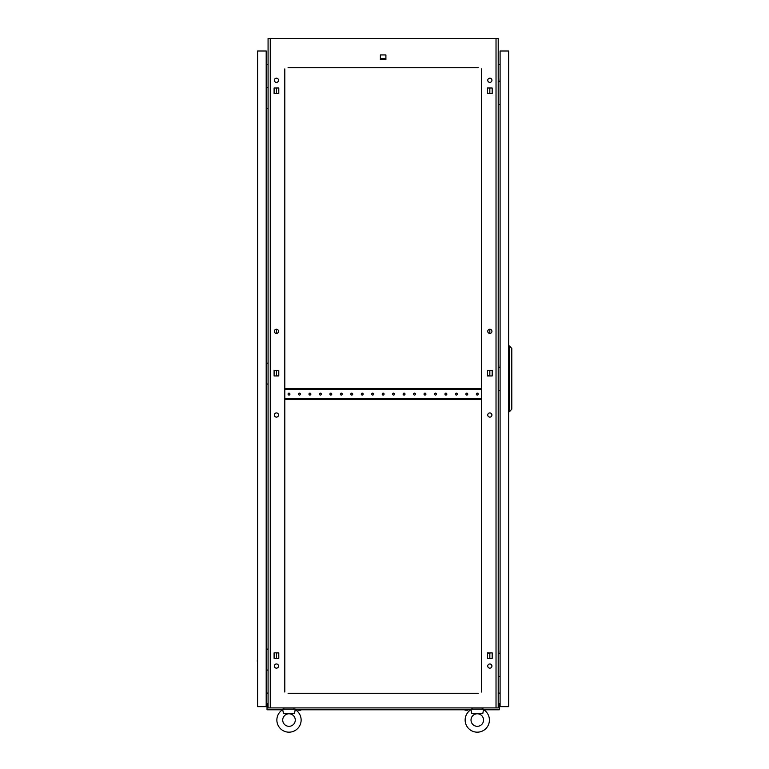 <?xml version="1.0" encoding="UTF-8"?>
<svg xmlns="http://www.w3.org/2000/svg" width="769" height="769" viewBox="0 0 769 769"><rect width="100%" height="100%" fill="white"/><g stroke="black" fill="none" stroke-linecap="round" stroke-linejoin="round"><path stroke-width="1.15" d="M498.206 707.701L499.254 707.701L499.254 709.797L483.768 709.797A12.131 12.131 0 0 1 477.28 732.175A12.131 12.131 0 0 1 471.003 709.662L471.714 713.353L482.855 713.353L483.422 709.941M282.857 709.941L282.723 709.162L295.277 709.162L295.277 709.662A12.131 12.131 0 0 1 289 732.175A12.131 12.131 0 0 1 282.723 709.662L283.425 713.353L294.565 713.353L295.133 709.941M278.638 655.611A0.942 0.942 0 0 1 278.791 655.101L278.791 656.111A0.942 0.942 0 0 1 278.638 655.611M278.638 373.176A0.942 0.942 0 0 1 278.791 372.677L278.791 373.686A0.942 0.942 0 0 1 278.638 373.176M278.638 90.752A0.942 0.942 0 0 1 278.791 90.252L278.791 91.251A0.942 0.942 0 0 1 278.638 90.752M487.488 655.101A0.942 0.942 0 0 1 487.488 656.111L487.488 655.101M487.488 372.677A0.942 0.942 0 0 1 487.488 373.686L487.488 372.677M487.488 90.252A0.942 0.942 0 0 1 487.488 91.251L487.488 90.252M491.929 415.02A2.096 2.096 0 0 0 489.834 412.934A2.096 2.096 0 0 0 487.748 415.02A2.096 2.096 0 0 0 489.834 417.115A2.096 2.096 0 0 0 491.929 415.02M278.541 415.02A2.096 2.096 0 0 0 276.446 412.934A2.096 2.096 0 0 0 274.35 415.02A2.096 2.096 0 0 0 276.446 417.115A2.096 2.096 0 0 0 278.541 415.02M278.541 666.069A2.096 2.096 0 0 0 276.446 663.974A2.096 2.096 0 0 0 274.35 666.069A2.096 2.096 0 0 0 276.446 668.165A2.096 2.096 0 0 0 278.541 666.069M491.929 666.069A2.096 2.096 0 0 0 489.834 663.974A2.096 2.096 0 0 0 487.748 666.069A2.096 2.096 0 0 0 489.834 668.165A2.096 2.096 0 0 0 491.929 666.069M278.541 80.293A2.096 2.096 0 0 0 276.446 78.198A2.096 2.096 0 0 0 274.35 80.293A2.096 2.096 0 0 0 276.446 82.379A2.096 2.096 0 0 0 278.541 80.293M278.541 331.343A2.096 2.096 0 0 0 276.446 329.247A2.096 2.096 0 0 0 274.35 331.343A2.096 2.096 0 0 0 276.446 333.429A2.096 2.096 0 0 0 278.541 331.343M491.929 331.343A2.096 2.096 0 0 0 489.834 329.247A2.096 2.096 0 0 0 487.748 331.343A2.096 2.096 0 0 0 489.834 333.429A2.096 2.096 0 0 0 491.929 331.343M491.929 80.293A2.096 2.096 0 0 0 489.834 78.198A2.096 2.096 0 0 0 487.748 80.293A2.096 2.096 0 0 0 489.834 82.379A2.096 2.096 0 0 0 491.929 80.293M276.446 658.37L276.446 652.852L274.1 652.852L274.1 658.37L276.446 658.37M489.036 652.852L487.488 652.852L487.488 658.37L492.179 658.37L489.834 658.37L489.834 652.852L492.179 652.852L487.488 653.141M276.446 375.945L276.446 370.418L274.1 370.418L274.1 375.945L276.446 375.945M276.446 333.429L276.446 329.247M276.446 93.51L276.446 87.993L274.1 87.993L274.1 93.51L276.446 93.51M478.222 67.739L288.058 67.739M476.338 67.739L475.607 67.739M468.494 67.739L467.763 67.739M465.879 67.739L465.149 67.739M458.036 67.739L457.305 67.739M455.421 67.739L454.69 67.739M447.577 67.739L446.847 67.739M444.963 67.739L444.232 67.739M437.119 67.739L436.379 67.739M434.504 67.739L433.764 67.739M426.651 67.739L425.92 67.739M424.036 67.739L423.306 67.739M416.192 67.739L415.462 67.739M413.578 67.739L412.847 67.739M405.734 67.739L405.003 67.739M403.119 67.739L402.389 67.739M395.276 67.739L394.545 67.739M392.661 67.739L391.93 67.739M384.817 67.739L384.077 67.739M382.203 67.739L381.462 67.739M374.349 67.739L373.619 67.739M371.735 67.739L371.004 67.739M363.891 67.739L363.16 67.739M361.276 67.739L360.546 67.739M353.432 67.739L352.702 67.739M350.818 67.739L350.087 67.739M342.974 67.739L342.243 67.739M340.359 67.739L339.629 67.739M332.516 67.739L331.775 67.739M329.901 67.739L329.161 67.739M322.048 67.739L321.317 67.739M319.433 67.739L318.702 67.739M311.589 67.739L310.859 67.739M308.975 67.739L308.244 67.739M301.131 67.739L300.4 67.739M298.516 67.739L297.786 67.739M290.672 67.739L289.942 67.739M476.338 693.263L475.607 693.263M468.494 693.263L467.763 693.263M465.879 693.263L465.149 693.263M458.036 693.263L457.305 693.263M455.421 693.263L454.69 693.263M447.577 693.263L446.847 693.263M444.963 693.263L444.232 693.263M437.119 693.263L436.379 693.263M434.504 693.263L433.764 693.263M426.651 693.263L425.92 693.263M424.036 693.263L423.306 693.263M416.192 693.263L415.462 693.263M413.578 693.263L412.847 693.263M405.734 693.263L405.003 693.263M403.119 693.263L402.389 693.263M395.276 693.263L394.545 693.263M392.661 693.263L391.93 693.263M384.817 693.263L384.077 693.263M382.203 693.263L381.462 693.263M374.349 693.263L373.619 693.263M371.735 693.263L371.004 693.263M363.891 693.263L363.16 693.263M361.276 693.263L360.546 693.263M353.432 693.263L352.702 693.263M350.818 693.263L350.087 693.263M342.974 693.263L342.243 693.263M340.359 693.263L339.629 693.263M332.516 693.263L331.775 693.263M329.901 693.263L329.161 693.263M322.048 693.263L321.317 693.263M319.433 693.263L318.702 693.263M311.589 693.263L310.859 693.263M308.975 693.263L308.244 693.263M301.131 693.263L300.4 693.263M298.516 693.263L297.786 693.263M290.672 693.263L289.942 693.263M288.058 693.263L478.222 693.263M487.488 375.647L489.036 375.945M489.834 375.945L492.179 375.945L492.179 370.418L489.834 370.418L489.834 375.945M489.036 370.418L487.488 370.716M492.179 658.37L492.179 652.852L492.179 658.37M487.488 93.222L489.036 93.51M492.179 87.993L489.834 87.993L489.834 93.51L492.179 93.51L492.179 87.993L487.488 87.993L487.488 93.51L492.179 93.51L492.179 87.993M277.244 375.945L278.791 375.647M278.791 370.716L277.244 370.418M278.791 653.141L277.244 652.852M277.244 93.51L278.791 93.222M496.024 707.913L496.024 38.45L498.206 38.45L498.206 707.913L268.073 707.913L268.073 38.45L270.255 38.45L270.255 707.913M481.471 692.033L481.471 68.893M284.809 68.893L284.809 692.033M274.1 375.945L278.791 375.945L278.791 370.418L274.1 370.418L274.1 375.945M487.488 375.945L492.179 375.945L492.179 370.418L487.488 370.418L487.488 375.945M274.1 658.37L278.791 658.37L278.791 652.852L274.1 652.852L274.1 658.37M274.1 93.51L278.791 93.51L278.791 87.993L274.1 87.993L274.1 93.51M380.376 59.626L385.903 59.626L385.903 54.935L380.376 54.935L380.376 59.626M496.024 38.45L270.255 38.45M500.09 64.413L498.206 64.577M500.09 693.177L498.206 693.013M266.189 64.413L268.073 64.577M266.189 693.177L268.073 693.013M481.471 691.196L481.471 687.928M481.471 686.054L481.471 684.525M481.471 678.998L481.471 677.47M481.471 675.586L481.471 674.057M481.471 668.54L481.471 667.011M481.471 665.127L481.471 663.599M481.471 658.081L481.471 656.553M481.471 654.669L481.471 653.141M481.471 647.613L481.471 646.095M481.471 644.211L481.471 642.682M481.471 637.155L481.471 635.627M481.471 633.752L481.471 632.224M481.471 626.697L481.471 625.168M481.471 623.284L481.471 621.756M481.471 616.238L481.471 614.71M481.471 612.826L481.471 611.297M481.471 605.78L481.471 604.251M481.471 602.367L481.471 600.839M481.471 595.312L481.471 593.793M481.471 591.909L481.471 590.381M481.471 584.853L481.471 583.325M481.471 581.451L481.471 579.922M481.471 574.395L481.471 572.867M481.471 570.983L481.471 569.454M481.471 563.937L481.471 562.408M481.471 560.524L481.471 558.996M481.471 553.478L481.471 551.95M481.471 550.066L481.471 548.537M481.471 543.01L481.471 541.491M481.471 539.607L481.471 538.079M481.471 532.552L481.471 531.023M481.471 529.149L481.471 527.621M481.471 522.093L481.471 520.565M481.471 518.681L481.471 517.153M481.471 511.635L481.471 510.107M481.471 508.222L481.471 506.694M481.471 501.177L481.471 499.648M481.471 497.764L481.471 496.236M481.471 490.709L481.471 489.19M481.471 487.306L481.471 485.777M481.471 480.25L481.471 478.722M481.471 476.847L481.471 475.319M481.471 469.792L481.471 468.263M481.471 466.379L481.471 464.851M481.471 459.333L481.471 457.805M481.471 455.921L481.471 454.392M481.471 448.875L481.471 447.347M481.471 445.462L481.471 443.934M481.471 438.407L481.471 436.888M481.471 435.004L481.471 433.476M481.471 427.949L481.471 426.42M481.471 424.546L481.471 423.017M481.471 417.49L481.471 415.962M481.471 414.078L481.471 412.549M481.471 407.032L481.471 405.503M481.471 403.619L481.471 402.091M481.471 386.105L481.471 384.587M481.471 382.702L481.471 381.174M481.471 375.647L481.471 374.118M481.471 372.234L481.471 370.716M481.471 365.188L481.471 363.66M481.471 361.776L481.471 360.248M481.471 354.73L481.471 353.202M481.471 351.318L481.471 349.789M481.471 344.272L481.471 342.743M481.471 340.859L481.471 339.331M481.471 333.804L481.471 332.285M481.471 330.401L481.471 328.872M481.471 323.345L481.471 321.817M481.471 319.933L481.471 318.414M481.471 312.887L481.471 311.358M481.471 309.474L481.471 307.946M481.471 302.428L481.471 300.9M481.471 299.016L481.471 297.488M481.471 291.97L481.471 290.442M481.471 288.558L481.471 287.029M481.471 281.502L481.471 279.983M481.471 278.099L481.471 276.571M481.471 271.044L481.471 269.515M481.471 267.631L481.471 266.112M481.471 260.585L481.471 259.057M481.471 257.173L481.471 255.644M481.471 250.127L481.471 248.598M481.471 246.714L481.471 245.186M481.471 239.668L481.471 238.14M481.471 236.256L481.471 234.728M481.471 229.2L481.471 227.682M481.471 225.798L481.471 224.269M481.471 218.742L481.471 217.214M481.471 215.33L481.471 213.811M481.471 208.284L481.471 206.755M481.471 204.871L481.471 203.343M481.471 197.825L481.471 196.297M481.471 194.413L481.471 192.884M481.471 187.367L481.471 185.838M481.471 183.954L481.471 182.426M481.471 176.899L481.471 175.38M481.471 173.496L481.471 171.968M481.471 166.44L481.471 164.912M481.471 163.028L481.471 161.509M481.471 155.982L481.471 154.454M481.471 152.57L481.471 151.041M481.471 145.524L481.471 143.995M481.471 142.111L481.471 140.583M481.471 135.065L481.471 133.537M481.471 131.653L481.471 130.124M481.471 124.597L481.471 123.078M481.471 121.194L481.471 119.666M481.471 114.139L481.471 112.61M481.471 110.726L481.471 109.208M481.471 103.68L481.471 102.152M481.471 100.268L481.471 98.74M481.471 93.222L481.471 91.694M481.471 89.81L481.471 88.281M481.471 82.764L481.471 81.235M481.471 79.351L481.471 77.823M481.471 72.296L481.471 70.777M284.809 691.196L284.809 687.928M284.809 686.054L284.809 684.525M284.809 678.998L284.809 677.47M284.809 675.586L284.809 674.057M284.809 668.54L284.809 667.011M284.809 665.127L284.809 663.599M284.809 658.081L284.809 656.553M284.809 654.669L284.809 653.141M284.809 647.613L284.809 646.095M284.809 644.211L284.809 642.682M284.809 637.155L284.809 635.627M284.809 633.752L284.809 632.224M284.809 626.697L284.809 625.168M284.809 623.284L284.809 621.756M284.809 616.238L284.809 614.71M284.809 612.826L284.809 611.297M284.809 605.78L284.809 604.251M284.809 602.367L284.809 600.839M284.809 595.312L284.809 593.793M284.809 591.909L284.809 590.381M284.809 584.853L284.809 583.325M284.809 581.451L284.809 579.922M284.809 574.395L284.809 572.867M284.809 570.983L284.809 569.454M284.809 563.937L284.809 562.408M284.809 560.524L284.809 558.996M284.809 553.478L284.809 551.95M284.809 550.066L284.809 548.537M284.809 543.01L284.809 541.491M284.809 539.607L284.809 538.079M284.809 532.552L284.809 531.023M284.809 529.149L284.809 527.621M284.809 522.093L284.809 520.565M284.809 518.681L284.809 517.153M284.809 511.635L284.809 510.107M284.809 508.222L284.809 506.694M284.809 501.177L284.809 499.648M284.809 497.764L284.809 496.236M284.809 490.709L284.809 489.19M284.809 487.306L284.809 485.777M284.809 480.25L284.809 478.722M284.809 476.847L284.809 475.319M284.809 469.792L284.809 468.263M284.809 466.379L284.809 464.851M284.809 459.333L284.809 457.805M284.809 455.921L284.809 454.392M284.809 448.875L284.809 447.347M284.809 445.462L284.809 443.934M284.809 438.407L284.809 436.888M284.809 435.004L284.809 433.476M284.809 427.949L284.809 426.42M284.809 424.546L284.809 423.017M284.809 417.49L284.809 415.962M284.809 414.078L284.809 412.549M284.809 407.032L284.809 405.503M284.809 403.619L284.809 402.091M284.809 386.105L284.809 384.587M284.809 382.702L284.809 381.174M284.809 375.647L284.809 374.118M284.809 372.234L284.809 370.716M284.809 365.188L284.809 363.66M284.809 361.776L284.809 360.248M284.809 354.73L284.809 353.202M284.809 351.318L284.809 349.789M284.809 344.272L284.809 342.743M284.809 340.859L284.809 339.331M284.809 333.804L284.809 332.285M284.809 330.401L284.809 328.872M284.809 323.345L284.809 321.817M284.809 319.933L284.809 318.414M284.809 312.887L284.809 311.358M284.809 309.474L284.809 307.946M284.809 302.428L284.809 300.9M284.809 299.016L284.809 297.488M284.809 291.97L284.809 290.442M284.809 288.558L284.809 287.029M284.809 281.502L284.809 279.983M284.809 278.099L284.809 276.571M284.809 271.044L284.809 269.515M284.809 267.631L284.809 266.112M284.809 260.585L284.809 259.057M284.809 257.173L284.809 255.644M284.809 250.127L284.809 248.598M284.809 246.714L284.809 245.186M284.809 239.668L284.809 238.14M284.809 236.256L284.809 234.728M284.809 229.2L284.809 227.682M284.809 225.798L284.809 224.269M284.809 218.742L284.809 217.214M284.809 215.33L284.809 213.811M284.809 208.284L284.809 206.755M284.809 204.871L284.809 203.343M284.809 197.825L284.809 196.297M284.809 194.413L284.809 192.884M284.809 187.367L284.809 185.838M284.809 183.954L284.809 182.426M284.809 176.899L284.809 175.38M284.809 173.496L284.809 171.968M284.809 166.44L284.809 164.912M284.809 163.028L284.809 161.509M284.809 155.982L284.809 154.454M284.809 152.57L284.809 151.041M284.809 145.524L284.809 143.995M284.809 142.111L284.809 140.583M284.809 135.065L284.809 133.537M284.809 131.653L284.809 130.124M284.809 124.597L284.809 123.078M284.809 121.194L284.809 119.666M284.809 114.139L284.809 112.61M284.809 110.726L284.809 109.208M284.809 103.68L284.809 102.152M284.809 100.268L284.809 98.74M284.809 93.222L284.809 91.694M284.809 89.81L284.809 88.281M284.809 82.764L284.809 81.235M284.809 79.351L284.809 77.823M284.809 72.296L284.809 70.777M380.376 54.935L380.376 58.531L385.903 58.531L385.903 54.935L380.376 54.935M489.834 333.429L489.834 329.247M282.723 720.044A6.267 6.267 0 0 1 289 713.776A6.267 6.267 0 0 1 295.267 720.044A6.267 6.267 0 0 1 289 726.321A6.267 6.267 0 0 1 282.723 720.044M301.131 720.044A12.131 12.131 0 0 1 289 732.175A12.131 12.131 0 0 1 276.869 720.044M293.912 709.162L294.018 707.913M283.636 709.162L283.972 707.913M471.147 709.941L471.003 709.162L483.557 709.162L483.557 709.662A12.131 12.131 0 0 1 477.28 732.175A12.131 12.131 0 0 1 465.149 720.044M471.013 720.044A6.267 6.267 0 0 1 477.28 713.776A6.267 6.267 0 0 1 483.557 720.044A6.267 6.267 0 0 1 477.28 726.321A6.267 6.267 0 0 1 471.013 720.044M482.192 709.162L482.307 707.913M471.916 709.162L472.262 707.913M499.965 81.341L500.09 77.986M498.206 81.341L500.09 81.341M500.09 104.353L498.206 104.353M499.965 653.304L500.09 649.959M498.206 653.304L500.09 653.304M500.09 676.326L498.206 676.326M499.965 367.322L500.09 363.977M498.206 367.322L500.09 367.322M500.09 390.335L498.206 390.335M500.09 706.653L508.665 706.653L508.665 51.004L500.09 51.004L500.09 706.653M509.501 411.675L509.501 345.983L511.798 348.492L511.798 409.166L509.501 411.675L508.665 411.675M509.501 345.983L508.665 345.983M467.84 710.21L465.812 710.21M465.485 710.21L464.313 709.797L469.33 709.797M300.794 710.21L298.122 710.21M470.801 709.797L295.479 709.797M282.511 709.797L267.035 709.797L267.035 707.701L268.073 707.701M498.62 707.595L498.62 703.52L499.254 703.52L499.254 707.595L498.206 707.595M268.073 707.595L267.035 707.701M267.66 707.595L267.66 703.52L267.035 703.52L267.035 707.595M257.615 657.072L257.615 662.099L257.202 660.927M257.615 51.004L257.615 706.653L266.189 706.653L266.189 51.004L257.615 51.004M257.615 95.567L257.615 100.585M257.615 371.091L257.615 376.108M268.073 649.123L266.189 649.123M266.189 670.049L268.073 670.049M268.073 87.618L266.189 87.618M266.189 108.535L268.073 108.535M268.073 363.141L266.189 363.141M266.189 384.058L268.073 384.058M300.4 394.103A0.942 0.942 0 0 0 299.458 393.161A0.942 0.942 0 0 0 298.516 394.103A0.942 0.942 0 0 0 299.458 395.045A0.942 0.942 0 0 0 300.4 394.103M289.942 394.103A0.942 0.942 0 0 0 289 393.161A0.942 0.942 0 0 0 288.058 394.103A0.942 0.942 0 0 0 289 395.045A0.942 0.942 0 0 0 289.942 394.103M310.859 394.103A0.942 0.942 0 0 0 309.917 393.161A0.942 0.942 0 0 0 308.975 394.103A0.942 0.942 0 0 0 309.917 395.045A0.942 0.942 0 0 0 310.859 394.103M321.317 394.103A0.942 0.942 0 0 0 320.375 393.161A0.942 0.942 0 0 0 319.433 394.103A0.942 0.942 0 0 0 320.375 395.045A0.942 0.942 0 0 0 321.317 394.103M331.775 394.103A0.942 0.942 0 0 0 330.843 393.161A0.942 0.942 0 0 0 329.901 394.103A0.942 0.942 0 0 0 330.843 395.045A0.942 0.942 0 0 0 331.775 394.103M342.243 394.103A0.942 0.942 0 0 0 341.301 393.161A0.942 0.942 0 0 0 340.359 394.103A0.942 0.942 0 0 0 341.301 395.045A0.942 0.942 0 0 0 342.243 394.103M352.702 394.103A0.942 0.942 0 0 0 351.76 393.161A0.942 0.942 0 0 0 350.818 394.103A0.942 0.942 0 0 0 351.76 395.045A0.942 0.942 0 0 0 352.702 394.103M363.16 394.103A0.942 0.942 0 0 0 362.218 393.161A0.942 0.942 0 0 0 361.276 394.103A0.942 0.942 0 0 0 362.218 395.045A0.942 0.942 0 0 0 363.16 394.103M373.619 394.103A0.942 0.942 0 0 0 372.677 393.161A0.942 0.942 0 0 0 371.735 394.103A0.942 0.942 0 0 0 372.677 395.045A0.942 0.942 0 0 0 373.619 394.103M384.077 394.103A0.942 0.942 0 0 0 383.145 393.161A0.942 0.942 0 0 0 382.203 394.103A0.942 0.942 0 0 0 383.145 395.045A0.942 0.942 0 0 0 384.077 394.103M394.545 394.103A0.942 0.942 0 0 0 393.603 393.161A0.942 0.942 0 0 0 392.661 394.103A0.942 0.942 0 0 0 393.603 395.045A0.942 0.942 0 0 0 394.545 394.103M405.003 394.103A0.942 0.942 0 0 0 404.061 393.161A0.942 0.942 0 0 0 403.119 394.103A0.942 0.942 0 0 0 404.061 395.045A0.942 0.942 0 0 0 405.003 394.103M415.462 394.103A0.942 0.942 0 0 0 414.52 393.161A0.942 0.942 0 0 0 413.578 394.103A0.942 0.942 0 0 0 414.52 395.045A0.942 0.942 0 0 0 415.462 394.103M425.92 394.103A0.942 0.942 0 0 0 424.978 393.161A0.942 0.942 0 0 0 424.036 394.103A0.942 0.942 0 0 0 424.978 395.045A0.942 0.942 0 0 0 425.92 394.103M436.379 394.103A0.942 0.942 0 0 0 435.446 393.161A0.942 0.942 0 0 0 434.504 394.103A0.942 0.942 0 0 0 435.446 395.045A0.942 0.942 0 0 0 436.379 394.103M446.847 394.103A0.942 0.942 0 0 0 445.905 393.161A0.942 0.942 0 0 0 444.963 394.103A0.942 0.942 0 0 0 445.905 395.045A0.942 0.942 0 0 0 446.847 394.103M457.305 394.103A0.942 0.942 0 0 0 456.363 393.161A0.942 0.942 0 0 0 455.421 394.103A0.942 0.942 0 0 0 456.363 395.045A0.942 0.942 0 0 0 457.305 394.103M467.763 394.103A0.942 0.942 0 0 0 466.821 393.161A0.942 0.942 0 0 0 465.879 394.103A0.942 0.942 0 0 0 466.821 395.045A0.942 0.942 0 0 0 467.763 394.103M478.222 394.103A0.942 0.942 0 0 0 477.28 393.161A0.942 0.942 0 0 0 476.338 394.103A0.942 0.942 0 0 0 477.28 395.045A0.942 0.942 0 0 0 478.222 394.103M284.809 399.438L284.914 398.602L481.365 398.602L481.471 399.438M481.471 388.768L481.365 389.604L284.914 389.604L284.809 388.768M284.914 388.768L481.365 388.768M284.914 399.438L481.365 399.438"/></g></svg>
